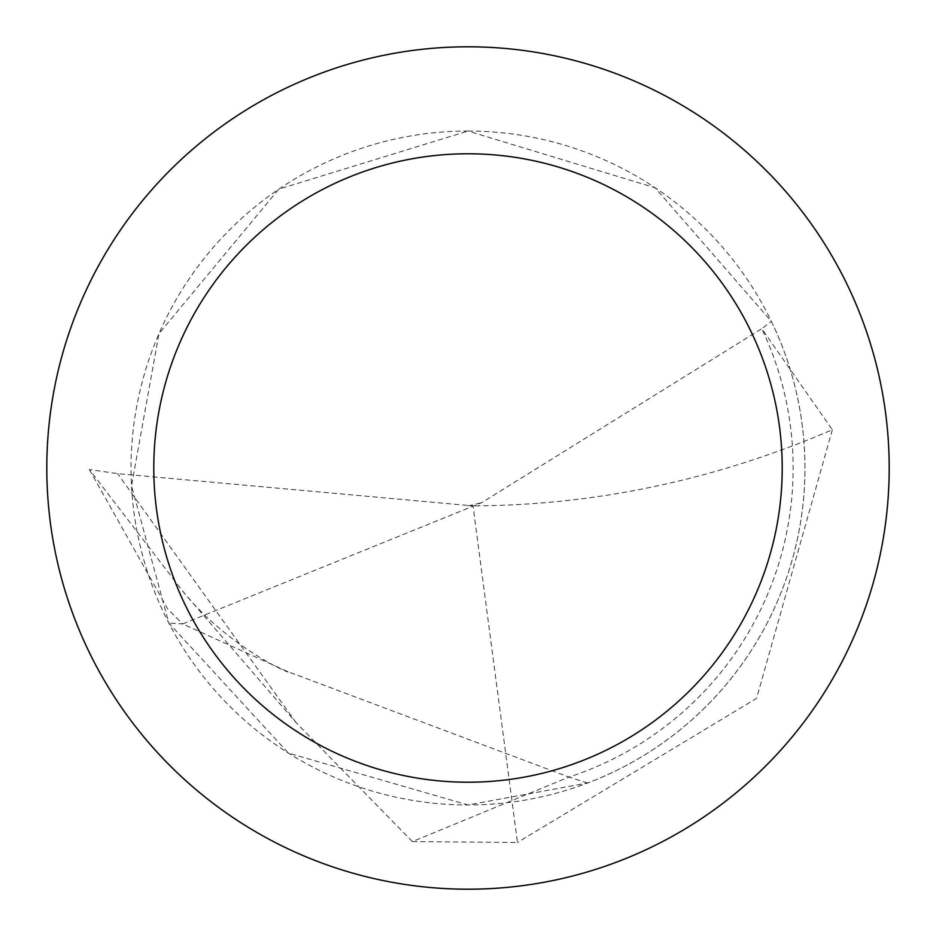 <?xml version="1.0" encoding="UTF-8"?>
<svg xmlns="http://www.w3.org/2000/svg" width="936" height="936" viewBox="0 0 936 936"><rect width="100%" height="100%" fill="white"/><g stroke="black" fill="none" stroke-linecap="round" stroke-linejoin="round"><path stroke-width="0.7" stroke-dasharray="4.68 3.51" d="M468 131.04A336.96 336.96 0 0 1 804.96 468A336.96 336.96 0 0 1 468 804.96A336.96 336.96 0 0 1 131.04 468A336.96 336.96 0 0 1 468 131.04L655.153 187.797L771.416 321.434A336.96 336.96 0 0 1 587.644 783.011L468 804.96L288.405 753.106L168.843 623.06L131.508 485.761L159.003 333.602L278.788 189.177L468 131.04M468 46.8A421.2 421.2 0 0 1 889.2 468A421.2 421.2 0 0 1 468 889.2A421.2 421.2 0 0 1 46.8 468A421.2 421.2 0 0 1 468 46.8M412.39 841.593L296.174 722.732L182.742 591.224L89.365 469.544L117.643 473.639L473.008 505.896L517.456 842.458L412.39 841.593L568.948 777.079L287.247 671.428L182.684 623.938L481.607 502.726L761.787 328.688L832.35 429.764C715.525 479.922 595.741 505.3 473.008 505.896M89.365 469.544L167.825 609.137L182.684 623.938L168.843 623.06M296.174 722.732L117.643 473.639M587.644 783.011A3078.796 3078.796 0 0 1 568.948 777.079A325.143 325.143 0 0 0 761.787 328.688L771.416 321.434M832.35 429.764L756.58 698.35L517.456 842.458M468.023 505.908L481.607 502.726M287.247 671.428C296.291 676.354 230.724 650.204 182.742 591.224"/><path stroke-width="1.4" d="M782.215 468A314.215 314.215 0 0 0 468 153.785A314.215 314.215 0 0 0 153.785 468A314.215 314.215 0 0 0 468 782.215A314.215 314.215 0 0 0 782.215 468M46.8 468A421.2 421.2 0 0 1 468 46.8A421.2 421.2 0 0 1 889.2 468A421.2 421.2 0 0 1 468 889.2A421.2 421.2 0 0 1 46.8 468"/></g></svg>

